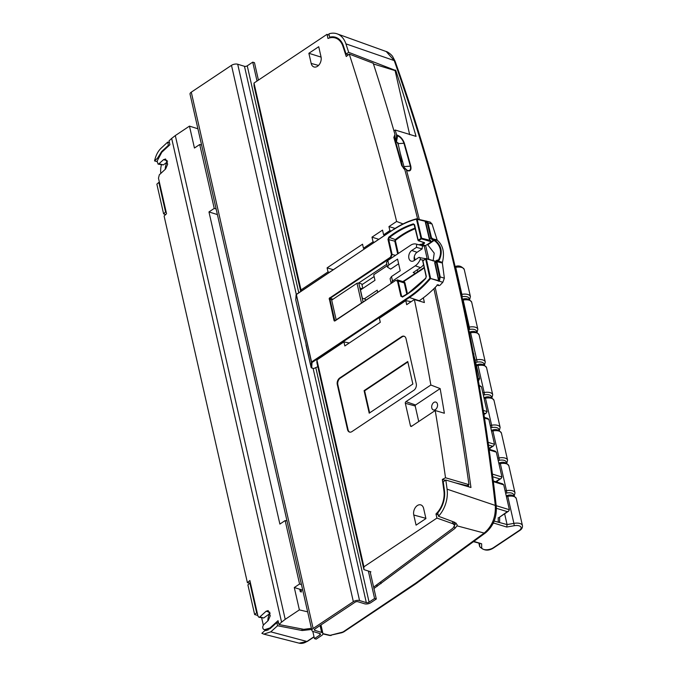 <?xml version="1.0" encoding="UTF-8"?>
<svg xmlns="http://www.w3.org/2000/svg" width="677" height="677" viewBox="0 0 677 677"><rect width="100%" height="100%" fill="white"/><g stroke="black" fill="none" stroke-linecap="round" stroke-linejoin="round"><path stroke-width="1.02" d="M401.029 161.024L402.113 161.354L397.848 142.576L395.673 141.908M402.113 161.354L401.275 161.913M409.67 134.689L395.106 70.611L373.45 63.96M470.989 340.734L472.157 346.768M473.384 353.199L479.646 378.858L478.36 380.559M479.189 385.348L481.432 386.685L487.085 411.574L486.314 413.004L485.003 413.503L483.784 413.131M484.453 417.396L487.736 418.411L488.862 419.401L494.515 444.29L493.745 445.72L492.441 446.219L488.566 445.034M490.038 449.545L489.767 448.369M489.158 449.283L495.166 451.127L496.292 452.118L501.945 477.006L501.175 478.436L499.871 478.935L492.797 476.769M497.468 482.261L497.197 481.085M493.321 480.992L502.605 483.843L503.73 484.834L509.383 509.722L508.613 511.152L507.301 511.651L496.419 508.309M494.151 521.062L507.081 524.582L504.636 513.801M499.634 521.298L499.364 522.212L499.634 521.298M473.858 541.397L481.635 543.783L481.677 547.448A6.973 3.267 167.2 0 0 485.925 549.766A6.973 3.267 167.2 0 0 493.372 547.727L519.149 530.523A6.973 3.267 167.2 0 0 520.588 526.63A6.973 3.267 167.2 0 0 514.249 525.707L513.902 523.372L507.081 524.582L506.726 527.044L493.812 523.076L493.008 523.617M493.812 523.076L493.499 522.593M508.613 511.152L499.118 517.482L507.301 511.651M481.635 543.783L473.443 541.693M422.829 246.123A13.201 9.038 107.1 0 1 425.249 245.759L422.025 244.879L421.754 244.279L424.03 242.671A2510.528 1718.573 -72.9 0 0 424.014 242.586M433.102 261.026L434.228 253.173L427.449 244.414L425.249 245.759M311.285 367.704L311.699 367.806A0.499 0.432 3.3 0 1 311.124 367.459L304.887 338.898M304.591 338.737L301.18 322.599M358.768 282.969L386.821 264.242M311.149 367.543L311.428 362.17A0.499 0.432 3.3 0 0 312.004 362.517L311.699 367.806L313.696 368.567L317.809 366.697M313.696 368.567L313.163 368.33L313.696 368.567M418.945 300.926L419.241 300.732A107.702 73.725 -72.9 0 0 437.791 284.695L438.747 285.076M438.036 260.078L438.569 259.74C440.405 256.27 440.964 252.741 440.245 249.153C439.348 245.599 437.334 242.713 434.202 240.513L431.994 239.616L430.8 237.957A2518.372 1723.947 -72.9 0 0 427.289 223.046L427.974 222.911L425.901 221.024L430.217 222.124L432.061 224.045L427.974 222.911A2518.872 1724.285 107.1 0 1 431.486 237.83L434.719 240.013C441.421 245.353 442.936 252.03 439.263 260.036L437.35 260.84L436.944 261.864A2518.872 1724.285 107.1 0 1 440.245 276.918L444.366 278.179L442.834 282.284L429.861 278.289L438.586 280.625A2516.367 1722.576 -72.9 0 0 434.71 262.854L434.93 261.314L435.827 261.5L435.26 261.39L435.049 262.794A2516.612 1722.745 107.1 0 1 438.882 280.329L439.559 277.037A2518.372 1723.947 -72.9 0 0 436.259 261.982L436.902 260.247L435.396 261.263M442.834 282.284L439.915 285.347M416.778 218.789L425.097 221.235L416.431 219.162L416.905 218.789A0.499 0.499 0 0 0 416.651 218.789C408.857 220.812 401.224 224.315 393.735 229.3L296.264 294.613L311.564 361.983L408.967 296.983A106.958 73.218 -72.9 0 0 429.861 278.289A2515.673 1722.093 -72.9 0 0 425.63 258.927L422.761 261.034M424.809 221.007L425.114 221.244A2516.367 1722.576 -72.9 0 1 429.252 238.829L431.342 241.757L429.252 238.829M403.382 281.573L404.042 281.302M431.004 238.541L437.105 239.853L432.061 224.045M437.105 239.853L437.418 240.36L432.375 238.922L431.994 239.616M438.476 260.543L438.239 260.019L436.716 260.391L437.35 260.84L442.419 262.346C444.764 252.724 443.096 245.387 437.418 240.36M442.419 262.346L442.369 263.04L436.2 261.432M444.366 278.179L442.369 263.04M361.476 302.966L356.999 283.24L331.696 300.131L336.181 319.849M356.999 283.24L358.742 282.961L361.814 284.018L362.813 288.427M362.39 288.715L360.037 288.03L362.347 298.202L365.267 299.234L365.504 300.275M414.307 224.662L413.681 224.442A102.464 70.137 -72.9 0 0 394.886 233.59A102.464 70.137 -72.9 0 0 389.224 237.703L388.674 239.303L392.118 254.442L395.486 255.356M329.657 297.778L334.734 320.433L334.04 320.551L329.225 298.354L390.451 257.201L391.433 254.569L387.989 239.421L388.759 237.187L395.326 239.59A102.312 70.036 107.1 0 1 400.886 235.554A102.312 70.036 107.1 0 1 415.145 228.014M397.67 253.9L394.784 241.181L395.326 239.59L395.791 240.098L394.784 241.181L387.989 239.421M414.552 224.705L413.334 223.867L414.552 224.705A2511.67 1719.36 107.1 0 1 418.158 240.056L421.636 238.211L430.504 240.479M406.818 294.165L404.271 282.944L398.161 281.057L401.605 296.196L402.637 296.738L400.919 296.323L397.475 281.175L395.715 280.38L334.92 320.949L334.04 320.551M402.857 296.534L401.605 296.196L402.637 296.738M435.827 261.5L425.698 258.622L422.897 260.89A2511.67 1719.36 107.1 0 1 426.29 276.385L425.723 278.416A102.963 70.484 107.1 0 1 408.189 293.53A102.963 70.484 107.1 0 1 402.366 297.085M329.166 299.09L332.314 299.716M334.929 320.678L334.379 321.025M295.781 299.649A0.499 0.44 4 0 0 295.764 299.869L301.011 322.54M302.297 328.624L304.718 338.847M424.208 267.694A13.616 9.326 107.1 0 1 422.253 269.319L404.304 281.141M407.436 293.759L404.956 282.825L404.051 281.463L403.103 281.624M296.264 294.402A0.499 0.44 4 0 0 296.12 294.8L295.764 299.869L300.884 322.43M418.191 240.521L418.631 240.707L418.191 240.521M439.559 277.037L440.245 276.918L439.466 280.71L439.009 281.116L438.772 280.557L439.466 280.71M426.451 221.091L425.308 221.303M361.222 288.36L360.257 289.003M433.627 239.463L433.492 240.327L431.342 241.757L421.39 238.871L421.636 238.211A2516.172 1722.44 107.1 0 0 417.108 219.035L425.901 221.024M438.484 281.2L438.772 280.557M419.241 300.732L409.407 297.516A107.457 73.565 107.1 0 0 430.394 278.738L430.547 278.171A2516.172 1722.44 107.1 0 0 426.315 258.809L425.698 258.622A0.499 0.499 0 0 1 426.112 258.555L435.404 261.254M393.659 229.613A106.958 73.218 -72.9 0 1 416.431 219.162A2515.673 1722.093 -72.9 0 1 420.95 238.338L421.39 238.871L418.631 240.707L424.047 242.747M427.289 223.046L425.494 221.404A2516.612 1722.745 107.1 0 1 429.59 238.761L431.486 237.83M424.496 243.28L422.025 244.871A13.117 8.979 -72.9 0 0 420.214 245.099M433.686 239.48L433.559 240.343L427.449 244.414M434.719 240.013L427.83 244.769M439.263 260.036L438.18 260.002M438.307 260.002L436.902 260.247M435.421 409.56A4.113 2.81 -72.9 0 0 437.554 405.447A4.113 2.81 -72.9 0 0 435.827 402.087A4.113 2.81 -72.9 0 0 433.813 402.476A4.113 2.81 -72.9 0 0 431.681 406.581A4.113 2.81 -72.9 0 0 433.415 409.94A4.113 2.81 -72.9 0 0 435.421 409.56M317.496 66.287A7.142 4.883 107.1 0 1 314.162 67.006A7.142 4.883 107.1 0 1 311.175 63.426L308.873 53.288L318.723 46.713L321.025 56.851A7.142 4.883 107.1 0 1 317.496 66.287M413.774 515.011A7.142 4.883 107.1 0 1 417.303 505.575A7.142 4.883 107.1 0 1 420.95 504.949A7.142 4.883 107.1 0 1 423.624 508.435L425.926 518.574L416.076 525.149L413.774 515.011L425.875 518.328M416.448 247.367L416.651 244.211L422.431 245.759L422.16 248.882L416.448 247.367L411.785 250.473A5.881 4.028 -72.9 0 0 408.883 258.25A5.881 4.028 -72.9 0 0 411.337 261.195A5.881 4.028 -72.9 0 0 414.087 260.603L418.75 257.488C420.062 257.108 420.527 257.802 420.138 259.587L423.421 260.137M411.785 250.473L417.04 252.301A5.619 3.842 -72.9 0 0 414.265 259.723A5.619 3.842 -72.9 0 0 414.451 260.357M360.486 289.984L374.982 280.312L373.721 274.752L387.168 265.773M377.673 292.159L377.224 290.196L364.226 298.87M416.651 244.211A11.924 8.166 -72.9 0 0 416.177 244.067A11.924 8.166 -72.9 0 0 410.6 245.269L387.836 260.459L388.852 264.919L387.481 267.144L390.671 269.099L398.626 263.785M403.027 223.909L396.62 221.464A2490.268 1704.703 -72.9 0 0 349.247 54.075L346.252 56.513A2485.783 1701.631 -72.9 0 0 342.926 46.307A20.412 13.972 -72.9 0 0 335.758 38.115A20.412 13.972 -72.9 0 0 327.964 38.479L327.016 34.324L254.002 83.051L254.061 86.106L300.698 291.389M364.615 248.73L363.464 248.247L373.052 241.85L374.33 242.256M384.756 235.291L383.605 234.809L389.867 230.62L391.145 231.026M373.052 241.85L371.986 237.153L382.53 230.112L383.605 234.809M396.62 221.464L388.953 226.583L389.867 230.62M363.464 248.247L362.55 244.202L327.093 267.864L328.015 271.909L301.003 289.934L254.002 83.051M167.557 161.752L163.369 164.909L158.765 164.24L159.933 163.986L158.943 163.8L163.529 159.662L165.577 159.002L167.668 164.164L165.637 168.945L159.34 174.784L158.469 178.186L166.534 213.712L164.096 216.022L247.401 582.694L249.872 580.511L257.945 616.036L258.868 617.255L259.799 616.95L266.12 611.246L268.177 610.586L270.267 615.748L268.236 620.53L263.666 624.761C262.481 626.504 262.431 628.019 263.522 629.288L264.58 629.703L269.928 627.977L278.044 620.665L278.924 624.532L281.573 622.146L171.67 138.413L169.03 140.858L169.91 144.726L161.837 152.215L157.14 161.05L158.054 164.105L158.943 163.8M270.157 613.337L263.725 617.983L259.13 617.314M249.855 583.117L247.401 582.694M266.713 630.202L266.179 630.067A13.929 9.537 -72.9 0 0 268.092 630.067M301.468 584.598L299.572 584.006L294.292 587.526L299.733 589.235L300.292 591.698L301.46 591.969L300.918 589.608L302.737 590.175M294.292 587.526L299.378 609.884L307.654 611.83M300.292 591.698L299.733 589.235M299.809 589.185L300.918 589.608M455.071 482.777L467.012 485.663L468.958 484.639A2489.041 1703.865 -72.9 0 0 433.923 288.69M394.979 134.469L394.852 139.047L393.836 137.431L394.979 134.469A2489.041 1703.865 -72.9 0 0 373.222 63.249L349.247 54.075M394.852 139.047A2487.298 1702.672 107.1 0 1 402.451 166.195M404.719 169.665L401.698 165.569A2489.151 1703.941 -72.9 0 0 393.836 137.431M427.221 258.876A2489.041 1703.865 -72.9 0 0 424.157 245.819M417.641 218.993A2489.041 1703.865 -72.9 0 0 404.914 170.02M370.243 572.277L370.903 571.837L363.913 569.611L363.913 566.818L316.912 359.936L316.895 362.669L363.913 569.611M418.733 421.526L415.204 405.997A0.77 0.525 107.1 0 1 415.585 404.99L440.152 388.59L430.86 385.018A2490.268 1704.703 -72.9 0 0 414.366 299.547L424.377 302.551A2489.744 1704.347 -72.9 0 0 423.37 297.804M388.852 264.919L397.56 259.105L400.2 270.732L391.492 276.546L392.508 281.006L415.272 265.816A11.924 8.166 -72.9 0 0 420.138 259.587M423.548 264.707A12.186 8.344 107.1 0 1 420.527 267.635L413.198 272.526L415.644 273.466M416.177 244.067L421.458 245.412A12.186 8.344 107.1 0 1 422.431 245.759M425.621 258.673L418.75 257.488M417.04 252.301L422.16 248.882M414.299 256.659A2489.786 1704.373 107.1 0 1 415.052 259.96M417.286 269.801A2489.786 1704.373 107.1 0 1 417.785 272.036M414.366 299.547L406.691 304.667L405.777 300.63L379.365 318.249L380.288 322.294L344.838 345.955L343.916 341.91L349.281 342.985M343.916 341.91L316.912 359.936M430.86 385.018L405.946 401.647A1.244 0.855 -72.9 0 0 405.328 403.289L410.448 425.816A1.244 0.855 -72.9 0 0 411.557 426.315L435.218 410.516A2490.268 1704.703 -72.9 0 1 445.508 477.767L442.343 479.443A2485.783 1701.631 -72.9 0 1 443.917 490.817A20.412 13.972 -72.9 0 1 435.98 513.928L436.927 518.083L363.913 566.818M406.022 338.678A4.984 3.41 -72.9 0 0 404.152 336.249A4.984 3.41 -72.9 0 0 401.613 336.681L339.752 377.969A4.984 3.41 -72.9 0 0 337.29 384.553L347.529 429.599A4.984 3.41 -72.9 0 0 349.611 432.104A4.984 3.41 -72.9 0 0 351.938 431.596L413.799 390.316A4.984 3.41 -72.9 0 0 416.262 383.732L406.022 338.678M405.777 300.63L411.142 301.705M388.953 226.583L395.097 228.411M327.093 267.864L333.219 269.691M328.015 271.909L329.293 272.315M301.003 289.934L301.037 291.169M445.373 480.332L442.343 479.443M197.904 128.765L189.467 126.125L194.443 148.026L199.723 144.506L214.237 208.414L208.965 211.935L217.402 214.575M208.965 211.935L279.88 524.074L285.161 520.554L299.572 584.006M189.467 126.125L175.309 135.569L285.212 619.337L281.573 622.146M299.378 609.884L285.212 619.337M285.161 520.554L287.014 520.994M216.132 209.007L214.237 208.414M199.723 144.506L201.577 144.946M171.67 138.413L175.309 135.569M329.225 35.289L327.016 34.324M278.924 624.532L303.778 629.339L311.403 628.332M373.619 587.137L452.972 528.17L454.682 525.276L452.998 523.761L436.927 518.083M438.154 514.732L435.98 513.928M453.852 522.009L454.682 525.276M259.799 616.95L258.936 617.246M468.958 484.639L445.508 477.767M440.152 388.59A2489.786 1704.381 107.1 0 1 444.366 413.241L435.218 410.516M361.967 284.678L374.127 276.563M387.481 267.144L386.44 262.574L387.836 260.459M392.508 281.006L391.12 283.181L390.096 278.662L391.492 276.546M308.873 53.288L321.084 57.113M395.004 135.028L394.073 137.592A2489.007 1703.84 107.1 0 1 401.943 165.747L401.698 165.569M404.406 336.359A4.951 3.393 -72.9 0 0 402.138 336.867L340.277 378.147A4.951 3.393 -72.9 0 0 337.831 384.697L348.071 429.751A4.951 3.393 -72.9 0 0 349.882 432.154M407.74 361.518L364.091 390.646L369.21 413.165L412.86 384.037L407.74 361.518M407.842 361.975L364.641 390.815L364.091 390.646M364.641 390.815L369.65 412.877M300.368 591.647L301.46 591.969M371.986 237.153L378.756 239.294M395.224 140.334L395.749 140.486A2485.961 1701.758 -72.9 0 0 394.733 136.966M402.612 166.787L403.771 167.134L403.974 166.601A2485.132 1701.191 -72.9 0 0 400.293 153.349M468.586 486.788A2485.961 1701.758 -72.9 0 0 468.323 484.969M403.56 168.446A2485.961 1701.758 -72.9 0 0 403.204 167.126L407.359 170.443C410.059 171.01 411.049 169.58 410.347 166.153L410.804 166.203C411.531 170.367 410.11 171.772 406.547 170.435A2488.957 1703.806 107.1 0 1 419.291 219.45M395.461 142.111L396.62 134.926C400.115 136.009 402.705 138.777 404.381 143.236A2488.644 1703.594 107.1 0 1 410.804 166.203M348.68 52.332L346.091 54.067A2486.528 1702.147 -72.9 0 0 343.417 45.901A21.165 14.488 -72.9 0 0 335.767 37.328A21.165 14.488 -72.9 0 0 329.657 37.201L328.895 33.85A24.905 17.043 107.1 0 1 337.171 33.858A24.905 17.043 107.1 0 1 345.913 43.853A2490.268 1704.703 107.1 0 1 348.68 52.332L395.842 70.569A2487.857 1703.053 107.1 0 1 416.059 136.382L395.199 130.026A2488.957 1703.806 107.1 0 1 396.62 134.926M395.199 130.026L393.938 130.873M425.638 245.565A2488.957 1703.806 107.1 0 1 428.871 259.359M435.193 287.42A2488.957 1703.806 107.1 0 1 470.955 487.491L445.821 480.027A2490.268 1704.703 107.1 0 1 447.082 489.166A24.905 17.043 107.1 0 1 438.501 516.255L454.792 522.356L457.085 524.616L457.034 525.843L454.817 528.542L373.941 588.525M438.501 516.255L437.74 512.904A21.165 14.488 -72.9 0 0 444.442 490.546A2486.528 1702.147 -72.9 0 0 443.232 481.762L445.821 480.027M158.384 158.494L157.487 158.206L161.676 151.504L168.412 145.301L167.684 142.111L169.428 142.576M266.019 630.668L266.831 630.126M338.238 38.555A21.029 14.395 -72.9 0 0 337.002 38.564M169.098 145.479L168.412 145.301M311.657 629.449L302.204 630.524L277.562 625.751L270.8 631.844L263.751 634.121L261.881 633.3L264.817 630.625L270.089 628.688L276.842 622.561L278.56 622.925M330.867 37.667L329.657 37.201M454.639 525.073L456.154 523.135M348.283 54.854L346.091 54.067M442.741 218.366L443.342 219.602L443.198 218.654C429.353 165.078 413.292 112.551 395.004 61.057A1.244 0.618 -19.6 0 1 395.063 61.15C413.334 112.61 429.387 165.103 443.223 218.637L443.427 219.17C467.672 312.393 485.291 408.129 496.275 506.379L496.275 506.379C496.91 517.363 493.33 526.181 485.536 532.841L485.536 532.841A3.732 2.251 -126.2 0 1 484.157 533.07C492.162 526.317 495.877 517.11 495.293 505.44C477.869 350.229 444.171 201.941 394.226 60.575L386.262 51.554L337.171 33.858M345.913 43.853L394.226 60.575A3.732 1.862 160.4 0 1 395.004 61.057L392.558 56.369C390.688 53.728 386.491 51.24 386.262 51.554M322.937 633.9L329.589 635.458A1.244 0.846 -76.8 0 0 330.148 635.331L341.953 632.69L415.991 582.956L484.157 533.07L457.034 525.843M157.039 161.642L154.559 160.906C155.786 155.465 157.919 151.284 160.957 148.348L167.684 142.111M161.38 164.909A18.067 12.372 -72.9 0 0 160.796 173.43M257.819 615.478L254.645 614.547L247.892 584.843L250.388 582.77M165.594 214.601L163.606 213.864L156.861 184.169L158.858 182.375L165.594 212.011L166.077 211.689M263.328 625.176L261.686 617.974M265.037 630.659A18.067 12.372 107.1 0 1 264.597 629.703L266.67 630.236M276.842 622.561L277.562 625.751M267.838 620.894A11.661 7.98 107.1 0 1 269.522 613.904M166.923 162.319A11.661 7.98 -72.9 0 0 165.239 169.309M331.163 635.475L329.589 635.458M485.536 532.841L415.788 583.836L343.814 631.878A3.732 2.082 -123.7 0 1 342.562 632.013M159.349 182.054L158.858 182.375L165.569 212.011L163.606 213.864M154.559 160.906L157.487 158.206M257.116 612.406L254.645 614.547M249.898 583.1L256.634 612.736L249.898 583.1M407.359 170.443L403.771 167.134L403.974 166.601L410.347 166.153A2488.508 1703.501 -72.9 0 0 403.924 143.185C402.646 139.623 400.556 137.16 397.636 135.798L396.654 135.265M397.551 143.659L404.381 143.236M396.316 142.424L397.636 135.798M376.319 599.001L374.584 598.468L369.083 602.141A1.989 0.931 -12.8 0 1 366.325 602.632L359.555 600.55A4.485 2.099 167.2 0 0 353.343 601.658L313.129 628.493A4.485 2.099 167.2 0 0 311.885 630.448A4.485 2.099 167.2 0 0 313.163 631.514L319.933 633.596A1.989 0.931 -12.8 0 1 320.5 634.07A1.989 0.931 -12.8 0 1 319.942 634.941L314.441 638.606L316.176 639.139L321.677 635.475A4.485 2.099 167.2 0 0 322.929 633.52A4.485 2.099 167.2 0 0 321.651 632.445L314.881 630.372A1.989 0.931 -12.8 0 1 314.314 629.898A1.989 0.931 -12.8 0 1 314.864 629.026L355.078 602.192A1.989 0.931 -12.8 0 1 357.837 601.701L364.607 603.782A4.485 2.099 167.2 0 0 370.818 602.674L376.319 599.001L370.091 571.574M258.428 80.098L254.467 62.682L252.733 62.149L247.24 65.821A1.989 0.931 -12.8 0 1 244.473 66.312L237.703 64.23A4.485 2.099 167.2 0 0 231.492 65.339L191.278 92.174A4.485 2.099 167.2 0 0 190.034 94.12L311.885 630.448M374.584 598.468L368.347 571.024M319.933 357.921L319.798 357.321M257.023 81.037L252.733 62.149M314.441 638.606L312.799 631.387M461.392 294.444L461.875 294.36L455.731 267.33L455.282 267.407M468.966 299.479A6.973 3.267 167.2 0 0 462.222 296.695L461.875 294.36A8.716 4.087 -12.8 0 1 470.413 296.585L464.27 269.556A8.716 4.087 167.2 0 0 455.731 267.33L455.435 266.442C458.938 265.24 461.883 266.281 464.27 269.556M468.306 327.253L469.305 327.076L463.161 300.046L462.636 300.139M476.405 332.195A6.973 3.267 167.2 0 0 469.652 329.411L469.305 327.076A8.716 4.087 -12.8 0 1 477.852 329.301L471.708 302.272A8.716 4.087 167.2 0 0 463.161 300.046L462.865 299.158C466.368 297.956 469.313 298.989 471.708 302.272M469.652 329.411L468.772 329.564M475.372 360.037L476.735 359.792L470.6 332.762L469.457 332.966M483.835 364.911A6.973 3.267 167.2 0 0 477.09 362.127L476.735 359.792A8.716 4.087 -12.8 0 1 485.282 362.017L479.138 334.988A8.716 4.087 167.2 0 0 470.6 332.762L470.303 331.874C473.807 330.672 476.752 331.705 479.138 334.988M477.09 362.127L475.897 362.339M473.993 353.978L473.502 353.826M477.97 378.341L479.646 378.858M482.803 392.753L484.173 392.508L478.03 365.478L476.667 365.724M491.265 397.619A6.973 3.267 167.2 0 0 484.52 394.843L484.173 392.508A8.716 4.087 -12.8 0 1 492.712 394.733L486.568 367.704A8.716 4.087 167.2 0 0 478.03 365.478L477.734 364.59C481.237 363.388 484.182 364.421 486.568 367.704M484.52 394.843L483.327 395.055M481.432 386.685L479.308 386.042M483.353 410.431L487.085 411.574M483.953 414.206L485.003 413.503M490.241 425.469L491.604 425.224L485.46 398.194L484.097 398.431M498.704 430.335A6.973 3.267 167.2 0 0 491.951 427.559L491.604 425.224A8.716 4.087 -12.8 0 1 500.142 427.449L494.007 400.42A8.716 4.087 167.2 0 0 485.46 398.194L485.164 397.306C488.667 396.104 491.612 397.137 494.007 400.42M491.951 427.559L490.757 427.771M488.862 419.401L484.563 418.081M488.185 442.343L494.515 444.29M489.048 448.487L492.441 446.219M497.671 458.185L499.034 457.94L492.898 430.91L491.527 431.147M506.134 463.051A6.973 3.267 167.2 0 0 499.389 460.275L499.034 457.94A8.716 4.087 -12.8 0 1 507.581 460.165L501.437 433.136A8.716 4.087 167.2 0 0 492.898 430.91L492.602 430.022C496.106 428.82 499.051 429.853 501.437 433.136M499.389 460.275L498.196 460.487M496.292 452.118L489.251 449.96M492.458 474.095L501.945 477.006M495.699 481.719L499.871 478.935M505.101 490.901L506.472 490.656L500.328 463.627L498.966 463.863M513.564 495.767A6.973 3.267 167.2 0 0 506.819 492.991L506.472 490.656A8.716 4.087 -12.8 0 1 515.011 492.881L508.867 465.852A8.716 4.087 167.2 0 0 500.328 463.627L500.032 462.738C503.536 461.536 506.481 462.569 508.867 465.852M506.819 492.991L505.626 493.203M503.73 484.834L493.406 481.669M496.199 505.677L509.383 509.722M498.264 522.322L498.213 517.719M478.927 543.377L479.671 546.661A8.716 4.087 -12.8 0 1 479.621 546.246L478.977 543.394M481.677 547.448A1.743 1.532 179.4 0 1 479.621 546.246L479.595 543.58M519.149 530.523A1.743 0.973 56.3 0 0 519.775 530.472C521.789 529.186 522.686 527.561 522.441 525.597A8.716 4.087 -12.8 0 0 513.902 523.372L507.758 496.343L506.396 496.579M516.306 498.568A8.716 4.087 167.2 0 0 507.758 496.343L507.462 495.454C510.966 494.252 513.911 495.285 516.306 498.568L522.441 525.597M514.249 525.707L506.726 527.044M493.372 547.727A1.743 0.973 56.3 0 0 493.998 547.668L519.775 530.472M408.967 296.983L409.407 297.516L312.004 362.517L311.428 362.17L296.331 294.309A0.499 0.499 0 0 0 296.111 294.69L295.756 299.759A0.499 0.499 0 0 0 295.773 299.903M296.509 294.292L393.904 229.283A107.457 73.565 107.1 0 1 416.541 218.857M391.619 257.937L390.9 257.742L330.105 298.312L333.067 299.209M358.742 282.961L363.05 301.917M404.956 282.825L404.271 282.944L403.28 281.708L397.187 279.821L398.161 281.057L397.475 281.175M334.92 320.678L395.715 280.38M391.433 254.569L392.118 254.442L390.9 257.742L390.451 257.201M388.759 237.187A102.963 70.484 107.1 0 1 413.334 223.867M329.894 298.599L329.225 298.354M418.987 244.786A13.616 9.326 107.1 0 1 421.754 244.279L425.435 245.7M415.306 228.674A101.812 69.697 -72.9 0 0 395.791 240.098M395.461 241.054L398.288 253.486M401.605 296.196L400.919 296.323M436.944 261.864L434.71 262.854M402.113 296.814L408.256 293.226L425.706 278.179L426.155 276.597L422.727 260.975A0.499 0.499 0 0 1 422.939 260.459L423.117 260.45M424.504 242.611L424.073 242.476M438.408 260.527L438.214 260.01M311.175 63.426L318.52 65.441M343.637 46.561L342.926 46.307M415.272 265.816L420.527 267.635M444.501 491.02L443.917 490.817M270.656 628.171L269.928 627.977M452.49 521.502L452.998 523.761M167.219 160.652L163.529 159.662M163.369 164.909L159.933 163.986M269.81 612.236L266.12 611.246M263.725 617.983L260.29 617.069M402.138 336.867L401.613 336.681M348.071 429.751L347.529 429.599M337.831 384.697L337.29 384.553M340.277 378.147L339.752 377.969M415.204 405.997L405.328 403.289M415.585 404.99L405.946 401.647M411.76 426.171L410.448 425.816M162.362 151.733L161.676 151.504M496.275 506.379A3.732 1.616 173.7 0 0 495.293 505.44L447.082 489.166M417.37 582.728A3.732 2.251 -126.2 0 1 415.991 582.956M314.06 636.939L307.333 641.424L299.107 643.15A16.697 11.424 -72.9 0 0 306.918 641.474L270.8 631.844M307.333 641.424A1.244 0.694 -123.7 0 1 306.918 641.474L314.018 636.735M322.946 633.638L330.148 635.331L341.843 632.318M415.788 583.836A3.732 2.082 -123.7 0 1 414.536 583.972M301.857 628.975L302.204 630.524M376.835 584.979L377.148 586.384M380.686 582.161L381.024 583.65M454.394 526.681L454.817 528.542M403.365 167.007L403.974 166.601M395.842 70.569L395.199 71M394.733 70.493L395.393 70.053M321.651 632.445L320.077 625.548M314.881 630.372L314.619 629.221M369.083 602.141L315.804 367.611M298.777 292.676L247.24 65.821M366.325 602.632L313.129 368.491M296.281 294.343L244.473 66.312M359.555 600.55L237.703 64.23M353.343 601.658L231.492 65.339M313.129 628.493L191.278 92.174M319.942 634.941L319.62 633.503M469.61 299.759L470.413 296.585M477.04 332.475L477.852 329.301M462.442 299.234L462.865 299.158M484.47 365.191L485.282 362.017M469.271 332.06L470.303 331.874M478.876 380.288L478.368 380.626M491.908 397.907L492.712 394.733M476.456 364.818L477.734 364.59M486.314 413.004L484.004 414.544M499.338 430.623L500.142 427.449M483.894 397.534L485.164 397.306M493.745 445.72L489.099 448.817M506.768 463.339L507.581 460.165M491.324 430.25L492.602 430.022M501.175 478.436L496.08 481.838M514.207 496.055L515.011 492.881M498.754 462.966L500.032 462.738M499.626 517.143L499.668 521.569M479.671 546.661C483.953 550.909 488.726 551.247 493.998 547.668M506.193 495.682L507.462 495.454M402.688 281.717L424.166 267.491M313.375 368.584L311.437 367.848A0.499 0.499 0 0 1 311.124 367.493L306.004 344.957M414.079 224.442L418.056 240.411A0.499 0.499 0 0 0 418.378 240.758L424.191 242.535M439.119 285.66L436.961 285M339.346 39.41L335.758 38.115M158.054 164.105L158.833 164.257M299.107 643.15L263.751 634.121M343.814 631.878L341.953 632.69M395.063 61.15L392.558 56.369M322.929 633.52L320.983 624.947"/></g></svg>
